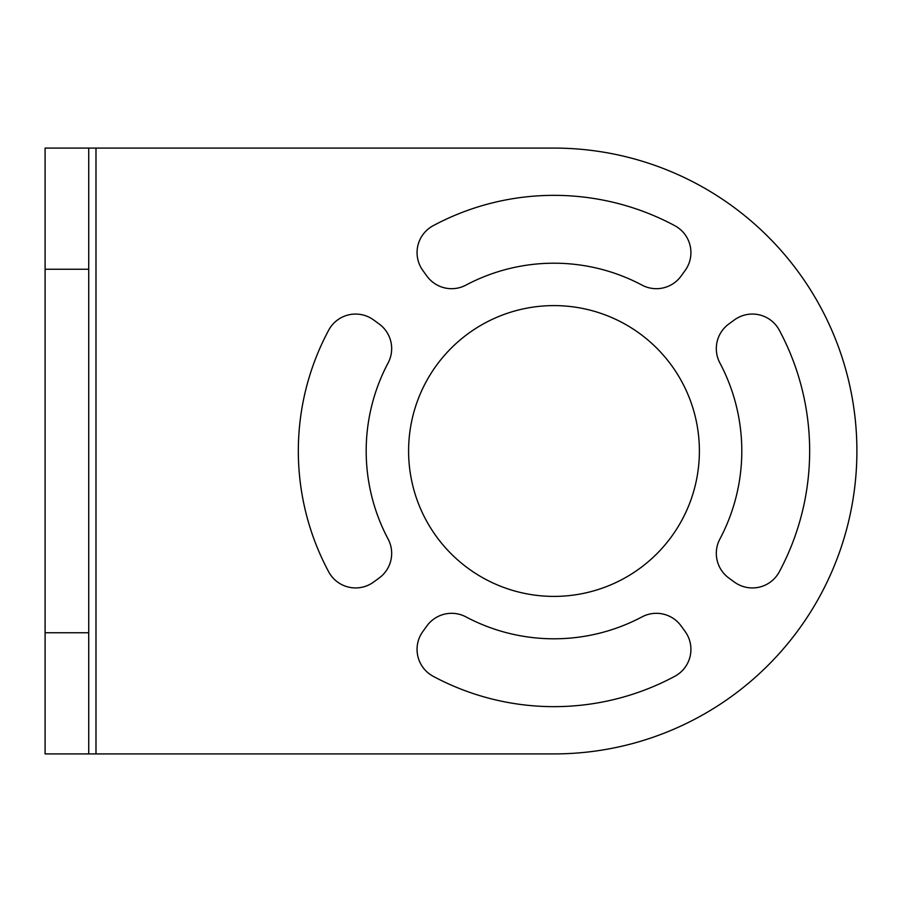 <?xml version="1.0" encoding="UTF-8"?>
<svg xmlns="http://www.w3.org/2000/svg" width="902" height="902" viewBox="0 0 902 902"><rect width="100%" height="100%" fill="white"/><g stroke="black" fill="none" stroke-linecap="round" stroke-linejoin="round"><path stroke-width="1.35" d="M553.986 753.914A302.914 302.914 0 0 0 856.9 451A302.914 302.914 0 0 0 553.986 148.086L45.1 148.086L45.1 753.914L553.986 753.914A302.914 302.914 0 0 0 856.9 451A302.914 302.914 0 0 0 553.986 148.086M719.875 539.058A187.808 187.808 0 0 0 719.875 362.942A30.533 30.533 0 0 1 728.895 323.931L734.431 319.894A30.533 30.533 0 0 1 779.294 330.166A255.661 255.661 0 0 1 779.294 571.834A30.533 30.533 0 0 1 734.431 582.106L728.895 578.069A30.533 30.533 0 0 1 719.875 539.058A187.808 187.808 0 0 0 719.875 362.942M465.928 616.878A187.808 187.808 0 0 0 642.044 616.878A30.533 30.533 0 0 1 681.066 625.898L685.092 631.445A30.533 30.533 0 0 1 674.82 676.297A255.661 255.661 0 0 1 433.163 676.297A30.533 30.533 0 0 1 422.891 631.445L426.917 625.898A30.533 30.533 0 0 1 465.928 616.878A187.808 187.808 0 0 0 642.044 616.878M388.108 362.942A187.808 187.808 0 0 0 388.108 539.058A30.533 30.533 0 0 1 379.088 578.069L373.541 582.106A30.533 30.533 0 0 1 328.689 571.834A255.661 255.661 0 0 1 328.689 330.166A30.533 30.533 0 0 1 373.541 319.894L379.088 323.931A30.533 30.533 0 0 1 388.108 362.942A187.808 187.808 0 0 0 388.108 539.058M642.044 285.122A187.808 187.808 0 0 0 465.928 285.122A30.533 30.533 0 0 1 426.917 276.102L422.891 270.555A30.533 30.533 0 0 1 433.163 225.703A255.661 255.661 0 0 1 674.82 225.703A30.533 30.533 0 0 1 685.092 270.555L681.066 276.102A30.533 30.533 0 0 1 642.044 285.122A187.808 187.808 0 0 0 465.928 285.122M553.986 305.598A145.402 145.402 0 0 0 408.595 451A145.402 145.402 0 0 0 553.986 596.402A145.402 145.402 0 0 0 699.388 451A145.402 145.402 0 0 0 553.986 305.598M88.723 753.914L88.723 269.258L45.1 269.258M88.723 148.086L88.723 269.258M95.984 148.086L95.984 753.914M88.723 632.742L45.1 632.742"/></g></svg>
